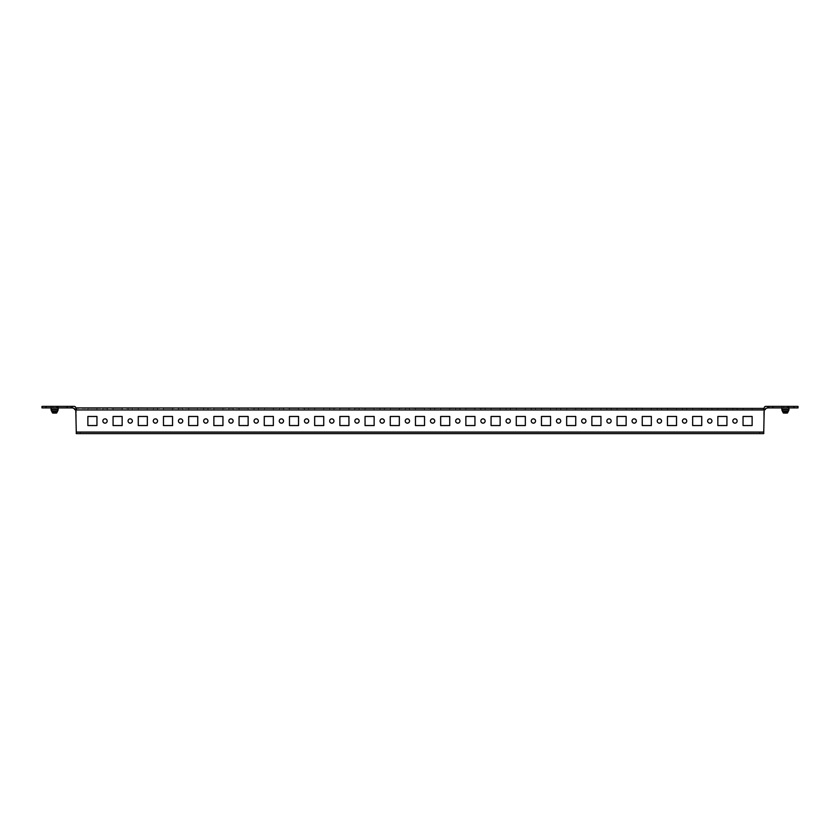 <?xml version="1.0" encoding="UTF-8"?>
<svg xmlns="http://www.w3.org/2000/svg" width="840" height="840" viewBox="0 0 840 840"><rect width="100%" height="100%" fill="white"/><g stroke="black" fill="none" stroke-linecap="round" stroke-linejoin="round"><path stroke-width="0.63" stroke-dasharray="4.2 3.15" d="M734.99 423.15A2.142 2.142 0 0 1 732.848 421.008A2.142 2.142 0 0 1 734.99 418.866A2.142 2.142 0 0 0 732.848 421.008A2.142 2.142 0 0 0 734.99 423.15A2.142 2.142 0 0 1 732.848 421.008A2.142 2.142 0 0 1 734.99 418.866A2.142 2.142 0 0 1 737.131 421.008A2.142 2.142 0 0 1 734.99 423.15A2.142 2.142 0 0 0 737.131 421.008A2.142 2.142 0 0 0 734.99 418.866A2.142 2.142 0 0 1 737.131 421.008A2.142 2.142 0 0 1 734.99 423.15M709.79 423.15A2.142 2.142 0 0 1 707.648 421.008A2.142 2.142 0 0 1 709.79 418.866A2.142 2.142 0 0 0 707.648 421.008A2.142 2.142 0 0 0 709.79 423.15A2.142 2.142 0 0 1 707.648 421.008A2.142 2.142 0 0 1 709.79 418.866A2.142 2.142 0 0 1 711.932 421.008A2.142 2.142 0 0 1 709.79 423.15A2.142 2.142 0 0 0 711.932 421.008A2.142 2.142 0 0 0 709.79 418.866A2.142 2.142 0 0 1 711.932 421.008A2.142 2.142 0 0 1 709.79 423.15M684.59 423.15A2.142 2.142 0 0 1 682.448 421.008A2.142 2.142 0 0 1 684.59 418.866A2.142 2.142 0 0 0 682.448 421.008A2.142 2.142 0 0 0 684.59 423.15A2.142 2.142 0 0 1 682.448 421.008A2.142 2.142 0 0 1 684.59 418.866A2.142 2.142 0 0 1 686.731 421.008A2.142 2.142 0 0 1 684.59 423.15A2.142 2.142 0 0 0 686.731 421.008A2.142 2.142 0 0 0 684.59 418.866A2.142 2.142 0 0 1 686.731 421.008A2.142 2.142 0 0 1 684.59 423.15M659.389 423.15A2.142 2.142 0 0 1 657.248 421.008A2.142 2.142 0 0 1 659.389 418.866A2.142 2.142 0 0 0 657.248 421.008A2.142 2.142 0 0 0 659.389 423.15A2.142 2.142 0 0 1 657.248 421.008A2.142 2.142 0 0 1 659.389 418.866A2.142 2.142 0 0 1 661.532 421.008A2.142 2.142 0 0 1 659.389 423.15A2.142 2.142 0 0 0 661.532 421.008A2.142 2.142 0 0 0 659.389 418.866A2.142 2.142 0 0 1 661.532 421.008A2.142 2.142 0 0 1 659.389 423.15M634.19 423.15A2.142 2.142 0 0 1 632.048 421.008A2.142 2.142 0 0 1 634.19 418.866A2.142 2.142 0 0 0 632.048 421.008A2.142 2.142 0 0 0 634.19 423.15A2.142 2.142 0 0 1 632.048 421.008A2.142 2.142 0 0 1 634.19 418.866A2.142 2.142 0 0 1 636.332 421.008A2.142 2.142 0 0 1 634.19 423.15A2.142 2.142 0 0 0 636.332 421.008A2.142 2.142 0 0 0 634.19 418.866A2.142 2.142 0 0 1 636.332 421.008A2.142 2.142 0 0 1 634.19 423.15M609 423.15A2.142 2.142 0 0 1 606.858 421.008A2.142 2.142 0 0 1 609 418.866A2.142 2.142 0 0 0 606.858 421.008A2.142 2.142 0 0 0 609 423.15A2.142 2.142 0 0 1 606.858 421.008A2.142 2.142 0 0 1 609 418.866A2.142 2.142 0 0 1 611.142 421.008A2.142 2.142 0 0 1 609 423.15A2.142 2.142 0 0 0 611.142 421.008A2.142 2.142 0 0 0 609 418.866A2.142 2.142 0 0 1 611.142 421.008A2.142 2.142 0 0 1 609 423.15M583.8 423.15A2.142 2.142 0 0 1 581.658 421.008A2.142 2.142 0 0 1 583.8 418.866A2.142 2.142 0 0 0 581.658 421.008A2.142 2.142 0 0 0 583.8 423.15A2.142 2.142 0 0 1 581.658 421.008A2.142 2.142 0 0 1 583.8 418.866A2.142 2.142 0 0 1 585.942 421.008A2.142 2.142 0 0 1 583.8 423.15A2.142 2.142 0 0 0 585.942 421.008A2.142 2.142 0 0 0 583.8 418.866A2.142 2.142 0 0 1 585.942 421.008A2.142 2.142 0 0 1 583.8 423.15M558.6 423.15A2.142 2.142 0 0 1 556.458 421.008A2.142 2.142 0 0 1 558.6 418.866A2.142 2.142 0 0 0 556.458 421.008A2.142 2.142 0 0 0 558.6 423.15A2.142 2.142 0 0 1 556.458 421.008A2.142 2.142 0 0 1 558.6 418.866A2.142 2.142 0 0 1 560.742 421.008A2.142 2.142 0 0 1 558.6 423.15A2.142 2.142 0 0 0 560.742 421.008A2.142 2.142 0 0 0 558.6 418.866A2.142 2.142 0 0 1 560.742 421.008A2.142 2.142 0 0 1 558.6 423.15M533.4 423.15A2.142 2.142 0 0 1 531.258 421.008A2.142 2.142 0 0 1 533.4 418.866A2.142 2.142 0 0 0 531.258 421.008A2.142 2.142 0 0 0 533.4 423.15A2.142 2.142 0 0 1 531.258 421.008A2.142 2.142 0 0 1 533.4 418.866A2.142 2.142 0 0 1 535.542 421.008A2.142 2.142 0 0 1 533.4 423.15A2.142 2.142 0 0 0 535.542 421.008A2.142 2.142 0 0 0 533.4 418.866A2.142 2.142 0 0 1 535.542 421.008A2.142 2.142 0 0 1 533.4 423.15M508.2 423.15A2.142 2.142 0 0 1 506.058 421.008A2.142 2.142 0 0 1 508.2 418.866A2.142 2.142 0 0 0 506.058 421.008A2.142 2.142 0 0 0 508.2 423.15A2.142 2.142 0 0 1 506.058 421.008A2.142 2.142 0 0 1 508.2 418.866A2.142 2.142 0 0 1 510.342 421.008A2.142 2.142 0 0 1 508.2 423.15A2.142 2.142 0 0 0 510.342 421.008A2.142 2.142 0 0 0 508.2 418.866A2.142 2.142 0 0 1 510.342 421.008A2.142 2.142 0 0 1 508.2 423.15M483 423.15A2.142 2.142 0 0 1 480.858 421.008A2.142 2.142 0 0 1 483 418.866A2.142 2.142 0 0 0 480.858 421.008A2.142 2.142 0 0 0 483 423.15A2.142 2.142 0 0 1 480.858 421.008A2.142 2.142 0 0 1 483 418.866A2.142 2.142 0 0 1 485.142 421.008A2.142 2.142 0 0 1 483 423.15A2.142 2.142 0 0 0 485.142 421.008A2.142 2.142 0 0 0 483 418.866A2.142 2.142 0 0 1 485.142 421.008A2.142 2.142 0 0 1 483 423.15M457.8 423.15A2.142 2.142 0 0 1 455.658 421.008A2.142 2.142 0 0 1 457.8 418.866A2.142 2.142 0 0 0 455.658 421.008A2.142 2.142 0 0 0 457.8 423.15A2.142 2.142 0 0 1 455.658 421.008A2.142 2.142 0 0 1 457.8 418.866A2.142 2.142 0 0 1 459.942 421.008A2.142 2.142 0 0 1 457.8 423.15A2.142 2.142 0 0 0 459.942 421.008A2.142 2.142 0 0 0 457.8 418.866A2.142 2.142 0 0 1 459.942 421.008A2.142 2.142 0 0 1 457.8 423.15M432.6 423.15A2.142 2.142 0 0 1 430.458 421.008A2.142 2.142 0 0 1 432.6 418.866A2.142 2.142 0 0 0 430.458 421.008A2.142 2.142 0 0 0 432.6 423.15A2.142 2.142 0 0 1 430.458 421.008A2.142 2.142 0 0 1 432.6 418.866A2.142 2.142 0 0 1 434.742 421.008A2.142 2.142 0 0 1 432.6 423.15A2.142 2.142 0 0 0 434.742 421.008A2.142 2.142 0 0 0 432.6 418.866A2.142 2.142 0 0 1 434.742 421.008A2.142 2.142 0 0 1 432.6 423.15M407.4 423.15A2.142 2.142 0 0 1 405.258 421.008A2.142 2.142 0 0 1 407.4 418.866A2.142 2.142 0 0 0 405.258 421.008A2.142 2.142 0 0 0 407.4 423.15A2.142 2.142 0 0 1 405.258 421.008A2.142 2.142 0 0 1 407.4 418.866A2.142 2.142 0 0 1 409.542 421.008A2.142 2.142 0 0 1 407.4 423.15A2.142 2.142 0 0 0 409.542 421.008A2.142 2.142 0 0 0 407.4 418.866A2.142 2.142 0 0 1 409.542 421.008A2.142 2.142 0 0 1 407.4 423.15M382.2 423.15A2.142 2.142 0 0 1 380.058 421.008A2.142 2.142 0 0 1 382.2 418.866A2.142 2.142 0 0 0 380.058 421.008A2.142 2.142 0 0 0 382.2 423.15A2.142 2.142 0 0 1 380.058 421.008A2.142 2.142 0 0 1 382.2 418.866A2.142 2.142 0 0 1 384.342 421.008A2.142 2.142 0 0 1 382.2 423.15A2.142 2.142 0 0 0 384.342 421.008A2.142 2.142 0 0 0 382.2 418.866A2.142 2.142 0 0 1 384.342 421.008A2.142 2.142 0 0 1 382.2 423.15M357 423.15A2.142 2.142 0 0 1 354.858 421.008A2.142 2.142 0 0 1 357 418.866A2.142 2.142 0 0 0 354.858 421.008A2.142 2.142 0 0 0 357 423.15A2.142 2.142 0 0 1 354.858 421.008A2.142 2.142 0 0 1 357 418.866A2.142 2.142 0 0 1 359.142 421.008A2.142 2.142 0 0 1 357 423.15A2.142 2.142 0 0 0 359.142 421.008A2.142 2.142 0 0 0 357 418.866A2.142 2.142 0 0 1 359.142 421.008A2.142 2.142 0 0 1 357 423.15M331.8 423.15A2.142 2.142 0 0 1 329.658 421.008A2.142 2.142 0 0 1 331.8 418.866A2.142 2.142 0 0 0 329.658 421.008A2.142 2.142 0 0 0 331.8 423.15A2.142 2.142 0 0 1 329.658 421.008A2.142 2.142 0 0 1 331.8 418.866A2.142 2.142 0 0 1 333.942 421.008A2.142 2.142 0 0 1 331.8 423.15A2.142 2.142 0 0 0 333.942 421.008A2.142 2.142 0 0 0 331.8 418.866A2.142 2.142 0 0 1 333.942 421.008A2.142 2.142 0 0 1 331.8 423.15M306.6 423.15A2.142 2.142 0 0 1 304.458 421.008A2.142 2.142 0 0 1 306.6 418.866A2.142 2.142 0 0 0 304.458 421.008A2.142 2.142 0 0 0 306.6 423.15A2.142 2.142 0 0 1 304.458 421.008A2.142 2.142 0 0 1 306.6 418.866A2.142 2.142 0 0 1 308.742 421.008A2.142 2.142 0 0 1 306.6 423.15A2.142 2.142 0 0 0 308.742 421.008A2.142 2.142 0 0 0 306.6 418.866A2.142 2.142 0 0 1 308.742 421.008A2.142 2.142 0 0 1 306.6 423.15M281.4 423.15A2.142 2.142 0 0 1 279.258 421.008A2.142 2.142 0 0 1 281.4 418.866A2.142 2.142 0 0 0 279.258 421.008A2.142 2.142 0 0 0 281.4 423.15A2.142 2.142 0 0 1 279.258 421.008A2.142 2.142 0 0 1 281.4 418.866A2.142 2.142 0 0 1 283.542 421.008A2.142 2.142 0 0 1 281.4 423.15A2.142 2.142 0 0 0 283.542 421.008A2.142 2.142 0 0 0 281.4 418.866A2.142 2.142 0 0 1 283.542 421.008A2.142 2.142 0 0 1 281.4 423.15M256.2 423.15A2.142 2.142 0 0 1 254.058 421.008A2.142 2.142 0 0 1 256.2 418.866A2.142 2.142 0 0 0 254.058 421.008A2.142 2.142 0 0 0 256.2 423.15A2.142 2.142 0 0 1 254.058 421.008A2.142 2.142 0 0 1 256.2 418.866A2.142 2.142 0 0 1 258.342 421.008A2.142 2.142 0 0 1 256.2 423.15A2.142 2.142 0 0 0 258.342 421.008A2.142 2.142 0 0 0 256.2 418.866A2.142 2.142 0 0 1 258.342 421.008A2.142 2.142 0 0 1 256.2 423.15M231 423.15A2.142 2.142 0 0 1 228.858 421.008A2.142 2.142 0 0 1 231 418.866A2.142 2.142 0 0 0 228.858 421.008A2.142 2.142 0 0 0 231 423.15A2.142 2.142 0 0 1 228.858 421.008A2.142 2.142 0 0 1 231 418.866A2.142 2.142 0 0 1 233.142 421.008A2.142 2.142 0 0 1 231 423.15A2.142 2.142 0 0 0 233.142 421.008A2.142 2.142 0 0 0 231 418.866A2.142 2.142 0 0 1 233.142 421.008A2.142 2.142 0 0 1 231 423.15M205.81 423.15A2.142 2.142 0 0 1 203.668 421.008A2.142 2.142 0 0 1 205.81 418.866A2.142 2.142 0 0 0 203.668 421.008A2.142 2.142 0 0 0 205.81 423.15A2.142 2.142 0 0 1 203.668 421.008A2.142 2.142 0 0 1 205.81 418.866A2.142 2.142 0 0 1 207.953 421.008A2.142 2.142 0 0 1 205.81 423.15A2.142 2.142 0 0 0 207.953 421.008A2.142 2.142 0 0 0 205.81 418.866A2.142 2.142 0 0 1 207.953 421.008A2.142 2.142 0 0 1 205.81 423.15M180.611 423.15A2.142 2.142 0 0 1 178.469 421.008A2.142 2.142 0 0 1 180.611 418.866A2.142 2.142 0 0 0 178.469 421.008A2.142 2.142 0 0 0 180.611 423.15A2.142 2.142 0 0 1 178.469 421.008A2.142 2.142 0 0 1 180.611 418.866A2.142 2.142 0 0 1 182.753 421.008A2.142 2.142 0 0 1 180.611 423.15A2.142 2.142 0 0 0 182.753 421.008A2.142 2.142 0 0 0 180.611 418.866A2.142 2.142 0 0 1 182.753 421.008A2.142 2.142 0 0 1 180.611 423.15M155.41 423.15A2.142 2.142 0 0 1 153.269 421.008A2.142 2.142 0 0 1 155.41 418.866A2.142 2.142 0 0 0 153.269 421.008A2.142 2.142 0 0 0 155.41 423.15A2.142 2.142 0 0 1 153.269 421.008A2.142 2.142 0 0 1 155.41 418.866A2.142 2.142 0 0 1 157.553 421.008A2.142 2.142 0 0 1 155.41 423.15A2.142 2.142 0 0 0 157.553 421.008A2.142 2.142 0 0 0 155.41 418.866A2.142 2.142 0 0 1 157.553 421.008A2.142 2.142 0 0 1 155.41 423.15M130.211 423.15A2.142 2.142 0 0 1 128.069 421.008A2.142 2.142 0 0 1 130.211 418.866A2.142 2.142 0 0 0 128.069 421.008A2.142 2.142 0 0 0 130.211 423.15A2.142 2.142 0 0 1 128.069 421.008A2.142 2.142 0 0 1 130.211 418.866A2.142 2.142 0 0 1 132.352 421.008A2.142 2.142 0 0 1 130.211 423.15A2.142 2.142 0 0 0 132.352 421.008A2.142 2.142 0 0 0 130.211 418.866A2.142 2.142 0 0 1 132.352 421.008A2.142 2.142 0 0 1 130.211 423.15M105.011 423.15A2.142 2.142 0 0 1 102.868 421.008A2.142 2.142 0 0 1 105.011 418.866A2.142 2.142 0 0 0 102.868 421.008A2.142 2.142 0 0 0 105.011 423.15A2.142 2.142 0 0 1 102.868 421.008A2.142 2.142 0 0 1 105.011 418.866A2.142 2.142 0 0 1 107.153 421.008A2.142 2.142 0 0 1 105.011 423.15A2.142 2.142 0 0 0 107.153 421.008A2.142 2.142 0 0 0 105.011 418.866A2.142 2.142 0 0 1 107.153 421.008A2.142 2.142 0 0 1 105.011 423.15M788.424 406.392L788.424 407.904L782.376 407.904L788.424 407.904L782.376 407.904L788.424 407.904L788.424 406.392L782.376 406.392L782.376 407.904L782.376 406.392L788.424 406.392M57.624 406.392L57.624 407.904L51.576 407.904L57.624 407.904L51.576 407.904L57.624 407.904L57.624 406.392L51.576 406.392L51.576 407.904L51.576 406.392L57.624 406.392M732.848 408.408L737.131 408.408L732.848 408.408L737.131 408.408L732.848 408.408L737.131 408.408L737.131 409.92L732.848 409.92L737.131 409.92L732.848 409.92L737.131 409.92L732.848 409.92L737.131 409.92L737.131 408.408L732.848 408.408L732.848 409.92M707.648 408.408L711.932 408.408L707.648 408.408L711.932 408.408L707.648 408.408L711.932 408.408L711.932 409.92L707.648 409.92L711.932 409.92L707.648 409.92L711.932 409.92L707.648 409.92L711.932 409.92L711.932 408.408L707.648 408.408L707.648 409.92M682.448 408.408L686.731 408.408L682.448 408.408L686.731 408.408L682.448 408.408L686.731 408.408L686.731 409.92L682.448 409.92L686.731 409.92L682.448 409.92L686.731 409.92L682.448 409.92L686.731 409.92L686.731 408.408L682.448 408.408L682.448 409.92M657.248 408.408L661.532 408.408L657.248 408.408L661.532 408.408L657.248 408.408L661.532 408.408L661.532 409.92L657.248 409.92L661.532 409.92L657.248 409.92L661.532 409.92L657.248 409.92L661.532 409.92L661.532 408.408L657.248 408.408L657.248 409.92M632.048 408.408L636.332 408.408L632.048 408.408L636.332 408.408L632.048 408.408L636.332 408.408L636.332 409.92L632.048 409.92L636.332 409.92L632.048 409.92L636.332 409.92L632.048 409.92L636.332 409.92L636.332 408.408L632.048 408.408L632.048 409.92M606.858 408.408L611.142 408.408L606.858 408.408L611.142 408.408L606.858 408.408L611.142 408.408L611.142 409.92L606.858 409.92L611.142 409.92L606.858 409.92L611.142 409.92L606.858 409.92L611.142 409.92L611.142 408.408L606.858 408.408L606.858 409.92M581.658 408.408L585.942 408.408L581.658 408.408L585.942 408.408L581.658 408.408L585.942 408.408L585.942 409.92L581.658 409.92L585.942 409.92L581.658 409.92L585.942 409.92L581.658 409.92L585.942 409.92L585.942 408.408L581.658 408.408L581.658 409.92M556.458 408.408L560.742 408.408L556.458 408.408L560.742 408.408L556.458 408.408L560.742 408.408L560.742 409.92L556.458 409.92L560.742 409.92L556.458 409.92L560.742 409.92L556.458 409.92L560.742 409.92L560.742 408.408L556.458 408.408L556.458 409.92M531.258 408.408L535.542 408.408L531.258 408.408L535.542 408.408L531.258 408.408L535.542 408.408L535.542 409.92L531.258 409.92L535.542 409.92L531.258 409.92L535.542 409.92L531.258 409.92L535.542 409.92L535.542 408.408L531.258 408.408L531.258 409.92M506.058 408.408L510.342 408.408L506.058 408.408L510.342 408.408L506.058 408.408L510.342 408.408L510.342 409.92L506.058 409.92L510.342 409.92L506.058 409.92L510.342 409.92L506.058 409.92L510.342 409.92L510.342 408.408L506.058 408.408L506.058 409.92M480.858 408.408L485.142 408.408L480.858 408.408L485.142 408.408L480.858 408.408L485.142 408.408L485.142 409.92L480.858 409.92L485.142 409.92L480.858 409.92L485.142 409.92L480.858 409.92L485.142 409.92L485.142 408.408L480.858 408.408L480.858 409.92M455.658 408.408L459.942 408.408L455.658 408.408L459.942 408.408L455.658 408.408L459.942 408.408L459.942 409.92L455.658 409.92L459.942 409.92L455.658 409.92L459.942 409.92L455.658 409.92L459.942 409.92L459.942 408.408L455.658 408.408L455.658 409.92M430.458 408.408L434.742 408.408L430.458 408.408L434.742 408.408L430.458 408.408L434.742 408.408L434.742 409.92L430.458 409.92L434.742 409.92L430.458 409.92L434.742 409.92L430.458 409.92L434.742 409.92L434.742 408.408L430.458 408.408L430.458 409.92M405.258 408.408L409.542 408.408L405.258 408.408L409.542 408.408L405.258 408.408L409.542 408.408L409.542 409.92L405.258 409.92L409.542 409.92L405.258 409.92L409.542 409.92L405.258 409.92L409.542 409.92L409.542 408.408L405.258 408.408L405.258 409.92M380.058 408.408L384.342 408.408L380.058 408.408L384.342 408.408L380.058 408.408L384.342 408.408L384.342 409.92L380.058 409.92L384.342 409.92L380.058 409.92L384.342 409.92L380.058 409.92L384.342 409.92L384.342 408.408L380.058 408.408L380.058 409.92M354.858 408.408L359.142 408.408L354.858 408.408L359.142 408.408L354.858 408.408L359.142 408.408L359.142 409.92L354.858 409.92L359.142 409.92L354.858 409.92L359.142 409.92L354.858 409.92L359.142 409.92L359.142 408.408L354.858 408.408L354.858 409.92M329.658 408.408L333.942 408.408L329.658 408.408L333.942 408.408L329.658 408.408L333.942 408.408L333.942 409.92L329.658 409.92L333.942 409.92L329.658 409.92L333.942 409.92L329.658 409.92L333.942 409.92L333.942 408.408L329.658 408.408L329.658 409.92M304.458 408.408L308.742 408.408L304.458 408.408L308.742 408.408L304.458 408.408L308.742 408.408L308.742 409.92L304.458 409.92L308.742 409.92L304.458 409.92L308.742 409.92L304.458 409.92L308.742 409.92L308.742 408.408L304.458 408.408L304.458 409.92M279.258 408.408L283.542 408.408L279.258 408.408L283.542 408.408L279.258 408.408L283.542 408.408L283.542 409.92L279.258 409.92L283.542 409.92L279.258 409.92L283.542 409.92L279.258 409.92L283.542 409.92L283.542 408.408L279.258 408.408L279.258 409.92M254.058 408.408L258.342 408.408L254.058 408.408L258.342 408.408L254.058 408.408L258.342 408.408L258.342 409.92L254.058 409.92L258.342 409.92L254.058 409.92L258.342 409.92L254.058 409.92L258.342 409.92L258.342 408.408L254.058 408.408L254.058 409.92M228.858 408.408L233.142 408.408L228.858 408.408L233.142 408.408L228.858 408.408L233.142 408.408L233.142 409.92L228.858 409.92L233.142 409.92L228.858 409.92L233.142 409.92L228.858 409.92L233.142 409.92L233.142 408.408L228.858 408.408L228.858 409.92M203.668 408.408L207.953 408.408L203.668 408.408L207.953 408.408L203.668 408.408L207.953 408.408L207.953 409.92L203.668 409.92L207.953 409.92L203.668 409.92L207.953 409.92L203.668 409.92L207.953 409.92L207.953 408.408L203.668 408.408L203.668 409.92M178.469 408.408L182.753 408.408L178.469 408.408L182.753 408.408L178.469 408.408L182.753 408.408L182.753 409.92L178.469 409.92L182.753 409.92L178.469 409.92L182.753 409.92L178.469 409.92L182.753 409.92L182.753 408.408L178.469 408.408L178.469 409.92M153.269 408.408L157.553 408.408L153.269 408.408L157.553 408.408L153.269 408.408L157.553 408.408L157.553 409.92L153.269 409.92L157.553 409.92L153.269 409.92L157.553 409.92L153.269 409.92L157.553 409.92L157.553 408.408L153.269 408.408L153.269 409.92M128.069 408.408L132.352 408.408L128.069 408.408L132.352 408.408L128.069 408.408L132.352 408.408L132.352 409.92L128.069 409.92L132.352 409.92L128.069 409.92L132.352 409.92L128.069 409.92L132.352 409.92L132.352 408.408L128.069 408.408L128.069 409.92M737.131 408.408L737.131 409.92M711.932 408.408L711.932 409.92M686.731 408.408L686.731 409.92M661.532 408.408L661.532 409.92M636.332 408.408L636.332 409.92M611.142 408.408L611.142 409.92M585.942 408.408L585.942 409.92M560.742 408.408L560.742 409.92M535.542 408.408L535.542 409.92M510.342 408.408L510.342 409.92M485.142 408.408L485.142 409.92M459.942 408.408L459.942 409.92M434.742 408.408L434.742 409.92M409.542 408.408L409.542 409.92M384.342 408.408L384.342 409.92M359.142 408.408L359.142 409.92M333.942 408.408L333.942 409.92M308.742 408.408L308.742 409.92M283.542 408.408L283.542 409.92M258.342 408.408L258.342 409.92M233.142 408.408L233.142 409.92M207.953 408.408L207.953 409.92M182.753 408.408L182.753 409.92M157.553 408.408L157.553 409.92M132.352 408.408L132.352 409.92M102.868 408.408L107.153 408.408L102.868 408.408L107.153 408.408L102.868 408.408L107.153 408.408L107.153 409.92L102.868 409.92L107.153 409.92L102.868 409.92L107.153 409.92L102.868 409.92L107.153 409.92L107.153 408.408L102.868 408.408L102.868 409.92M107.153 408.408L107.153 409.92M783.699 411.999L783.248 412.87L781.872 409.857L783.248 411.8L787.553 411.8L787.553 412.87L788.928 410.928L788.928 409.416L788.928 410.928L781.872 410.928L781.872 409.416L781.872 410.928L788.928 410.928L788.928 409.416L788.928 410.928L781.872 410.928L781.872 409.416L788.928 409.416L789.033 406.392L788.928 407.904L789.033 406.392L788.97 407.904L787.563 407.904L787.563 406.392L788.97 406.392L788.97 407.904L787.563 407.904L787.563 406.392L787.111 407.904L783.689 407.904L783.689 406.392L787.111 406.392L787.563 407.904L783.689 407.904L783.689 406.392L783.237 407.904L781.83 407.904L781.83 406.392L783.237 406.392L783.689 407.904L781.83 407.904L781.767 406.392L781.872 410.928L788.928 410.928L788.928 407.915L781.872 407.915L781.872 409.406L788.928 409.416L788.928 407.915L781.872 407.915L781.872 409.406L788.928 409.406L787.553 411.8M787.553 412.87L787.101 411.999M783.699 413.07L787.101 413.07M52.899 411.999L52.448 412.87L51.072 409.857L52.448 411.8L56.752 411.8L56.752 412.87L58.128 410.928L58.128 409.416L58.128 410.928L51.072 410.928L51.072 409.416L51.072 410.928L58.128 410.928L58.128 409.416L58.128 410.928L51.072 410.928L51.072 409.416L58.128 409.416L58.233 406.392L58.128 407.915L58.233 406.392L58.17 407.904L56.763 407.904L56.763 406.392L58.17 406.392L58.17 407.904L56.763 407.904L56.763 406.392L56.312 407.904L52.889 407.904L52.889 406.392L56.312 406.392L56.763 407.904L52.889 407.904L52.889 406.392L52.437 407.904L51.03 407.904L51.03 406.392L52.437 406.392L52.889 407.904L51.03 407.904L50.967 406.392L51.072 410.928L58.128 410.928L58.128 406.392L58.128 407.904L58.128 406.392L50.967 406.392L51.072 409.406L58.128 409.416L58.128 407.915L51.072 407.915L51.072 409.406L58.128 409.406L56.752 411.8M52.899 413.07L56.301 413.07L56.301 411.999M781.872 406.392L788.928 406.392L788.928 407.904L781.872 407.904L788.928 407.904L788.928 406.392L788.928 407.904L781.872 407.915L781.872 406.392L781.767 407.904L781.872 406.392L789.033 406.392L781.767 406.392L781.872 407.915L781.872 406.392M798 406.392L767.76 406.392L767.76 407.904L772.8 407.904L772.8 406.392M767.76 407.904L765.744 408.397A1.522 1.522 0 0 1 764.222 409.92L763.718 408.408L75.779 408.408L75.779 409.92L763.718 409.931L763.718 408.408L763.718 432.086L76.283 432.096L76.283 409.931L76.283 432.086L76.283 409.931L763.718 409.92L763.718 432.086L764.232 407.915A1.522 1.522 0 0 1 765.755 406.392L767.76 406.392M793.968 406.392L793.968 407.904L772.8 407.904M793.968 407.904L798 407.904M75.779 408.408L75.768 407.915A1.522 1.522 0 0 0 74.245 406.392L67.2 406.392L67.2 407.904L72.24 407.904L72.24 406.392M42 407.904L46.032 407.904L46.032 406.392L67.2 406.392M46.032 406.392L42 406.392M51.072 406.392L58.233 406.392L50.967 406.392L50.967 407.904L50.967 406.392L51.072 407.904L58.128 407.904L51.072 407.915L58.128 407.904L51.072 407.915L51.072 406.392M46.032 407.904L67.2 407.904M75.779 409.92A1.522 1.522 0 0 1 74.256 408.397L72.24 407.904M789.033 406.392L789.033 407.904L789.033 406.392M752.125 416.472L743.053 416.472L743.053 425.544L752.125 425.544L752.125 416.472L752.125 425.544L743.053 425.544L743.053 416.472L752.125 416.472M726.925 416.472L717.853 416.472L717.853 425.544L726.925 425.544L726.925 416.472L726.925 425.544L717.853 425.544L717.853 416.472L726.925 416.472M701.726 416.472L692.654 416.472L692.654 425.544L701.726 425.544L701.726 416.472L701.726 425.544L692.654 425.544L692.654 416.472L701.726 416.472M676.525 416.472L667.453 416.472L667.453 425.544L676.525 425.544L676.525 416.472L676.525 425.544L667.453 425.544L667.453 416.472L676.525 416.472M651.325 416.472L642.254 416.472L642.254 425.544L651.325 425.544L651.325 416.472L651.325 425.544L642.254 425.544L642.254 416.472L651.325 416.472M626.125 416.472L617.053 416.472L617.053 425.544L626.125 425.544L626.125 416.472L626.125 425.544L617.053 425.544L617.053 416.472L626.125 416.472M600.936 416.472L591.864 416.472L591.864 425.544L600.936 425.544L600.936 416.472L600.936 425.544L591.864 425.544L591.864 416.472L600.936 416.472M575.736 416.472L566.664 416.472L566.664 425.544L575.736 425.544L575.736 416.472L575.736 425.544L566.664 425.544L566.664 416.472L575.736 416.472M550.536 416.472L541.464 416.472L541.464 425.544L550.536 425.544L550.536 416.472L550.536 425.544L541.464 425.544L541.464 416.472L550.536 416.472M525.336 416.472L516.264 416.472L516.264 425.544L525.336 425.544L525.336 416.472L525.336 425.544L516.264 425.544L516.264 416.472L525.336 416.472M500.136 416.472L491.064 416.472L491.064 425.544L500.136 425.544L500.136 416.472L500.136 425.544L491.064 425.544L491.064 416.472L500.136 416.472M474.936 416.472L465.864 416.472L465.864 425.544L474.936 425.544L474.936 416.472L474.936 425.544L465.864 425.544L465.864 416.472L474.936 416.472M449.736 416.472L440.664 416.472L440.664 425.544L449.736 425.544L449.736 416.472L449.736 425.544L440.664 425.544L440.664 416.472L449.736 416.472M424.536 416.472L415.464 416.472L415.464 425.544L424.536 425.544L424.536 416.472L424.536 425.544L415.464 425.544L415.464 416.472L424.536 416.472M399.336 416.472L390.264 416.472L390.264 425.544L399.336 425.544L399.336 416.472L399.336 425.544L390.264 425.544L390.264 416.472L399.336 416.472M374.136 416.472L365.064 416.472L365.064 425.544L374.136 425.544L374.136 416.472L374.136 425.544L365.064 425.544L365.064 416.472L374.136 416.472M348.936 416.472L339.864 416.472L339.864 425.544L348.936 425.544L348.936 416.472L348.936 425.544L339.864 425.544L339.864 416.472L348.936 416.472M323.736 416.472L314.664 416.472L314.664 425.544L323.736 425.544L323.736 416.472L323.736 425.544L314.664 425.544L314.664 416.472L323.736 416.472M298.536 416.472L289.464 416.472L289.464 425.544L298.536 425.544L298.536 416.472L298.536 425.544L289.464 425.544L289.464 416.472L298.536 416.472M273.336 416.472L264.264 416.472L264.264 425.544L273.336 425.544L273.336 416.472L273.336 425.544L264.264 425.544L264.264 416.472L273.336 416.472M248.136 416.472L239.064 416.472L239.064 425.544L248.136 425.544L248.136 416.472L248.136 425.544L239.064 425.544L239.064 416.472L248.136 416.472M222.947 416.472L213.875 416.472L213.875 425.544L222.947 425.544L222.947 416.472L222.947 425.544L213.875 425.544L213.875 416.472L222.947 416.472M197.747 416.472L188.674 416.472L188.674 425.544L197.747 425.544L197.747 416.472L197.747 425.544L188.674 425.544L188.674 416.472L197.747 416.472M172.547 416.472L163.475 416.472L163.475 425.544L172.547 425.544L172.547 416.472L172.547 425.544L163.475 425.544L163.475 416.472L172.547 416.472M147.347 416.472L138.275 416.472L138.275 425.544L147.347 425.544L147.347 416.472L147.347 425.544L138.275 425.544L138.275 416.472L147.347 416.472M122.147 416.472L113.075 416.472L113.075 425.544L122.147 425.544L122.147 416.472L122.147 425.544L113.075 425.544L113.075 416.472L122.147 416.472M96.947 416.472L87.874 416.472L87.874 425.544L96.947 425.544L96.947 416.472L96.947 425.544L87.874 425.544L87.874 416.472L96.947 416.472M752.125 409.92L743.053 409.92L752.125 409.92L743.053 409.92L752.125 409.92L743.053 409.92L752.125 409.92L752.125 408.408L743.053 408.408L752.125 408.408L743.053 408.408L752.125 408.408L743.053 408.408L752.125 408.408L752.125 409.92M726.925 409.92L717.853 409.92L726.925 409.92L717.853 409.92L726.925 409.92L717.853 409.92L726.925 409.92L726.925 408.408L717.853 408.408L726.925 408.408L717.853 408.408L726.925 408.408L717.853 408.408L726.925 408.408L726.925 409.92M701.726 409.92L692.654 409.92L701.726 409.92L692.654 409.92L701.726 409.92L692.654 409.92L701.726 409.92L701.726 408.408L692.654 408.408L701.726 408.408L692.654 408.408L701.726 408.408L692.654 408.408L701.726 408.408L701.726 409.92M676.525 409.92L667.453 409.92L676.525 409.92L667.453 409.92L676.525 409.92L667.453 409.92L676.525 409.92L676.525 408.408L667.453 408.408L676.525 408.408L667.453 408.408L676.525 408.408L667.453 408.408L676.525 408.408L676.525 409.92M651.325 409.92L642.254 409.92L651.325 409.92L642.254 409.92L651.325 409.92L642.254 409.92L651.325 409.92L651.325 408.408L642.254 408.408L651.325 408.408L642.254 408.408L651.325 408.408L642.254 408.408L651.325 408.408L651.325 409.92M626.125 409.92L617.053 409.92L626.125 409.92L617.053 409.92L626.125 409.92L617.053 409.92L626.125 409.92L626.125 408.408L617.053 408.408L626.125 408.408L617.053 408.408L626.125 408.408L617.053 408.408L626.125 408.408L626.125 409.92M600.936 409.92L591.864 409.92L600.936 409.92L591.864 409.92L600.936 409.92L591.864 409.92L600.936 409.92L600.936 408.408L591.864 408.408L600.936 408.408L591.864 408.408L600.936 408.408L591.864 408.408L600.936 408.408L600.936 409.92M575.736 409.92L566.664 409.92L575.736 409.92L566.664 409.92L575.736 409.92L566.664 409.92L575.736 409.92L575.736 408.408L566.664 408.408L575.736 408.408L566.664 408.408L575.736 408.408L566.664 408.408L575.736 408.408L575.736 409.92M550.536 409.92L541.464 409.92L550.536 409.92L541.464 409.92L550.536 409.92L541.464 409.92L550.536 409.92L550.536 408.408L541.464 408.408L550.536 408.408L541.464 408.408L550.536 408.408L541.464 408.408L550.536 408.408L550.536 409.92M525.336 409.92L516.264 409.92L525.336 409.92L516.264 409.92L525.336 409.92L516.264 409.92L525.336 409.92L525.336 408.408L516.264 408.408L525.336 408.408L516.264 408.408L525.336 408.408L516.264 408.408L525.336 408.408L525.336 409.92M500.136 409.92L491.064 409.92L500.136 409.92L491.064 409.92L500.136 409.92L491.064 409.92L500.136 409.92L500.136 408.408L491.064 408.408L500.136 408.408L491.064 408.408L500.136 408.408L491.064 408.408L500.136 408.408L500.136 409.92M474.936 409.92L465.864 409.92L474.936 409.92L465.864 409.92L474.936 409.92L465.864 409.92L474.936 409.92L474.936 408.408L465.864 408.408L474.936 408.408L465.864 408.408L474.936 408.408L465.864 408.408L474.936 408.408L474.936 409.92M449.736 409.92L440.664 409.92L449.736 409.92L440.664 409.92L449.736 409.92L440.664 409.92L449.736 409.92L449.736 408.408L440.664 408.408L449.736 408.408L440.664 408.408L449.736 408.408L440.664 408.408L449.736 408.408L449.736 409.92M424.536 409.92L415.464 409.92L424.536 409.92L415.464 409.92L424.536 409.92L415.464 409.92L424.536 409.92L424.536 408.408L415.464 408.408L424.536 408.408L415.464 408.408L424.536 408.408L415.464 408.408L424.536 408.408L424.536 409.92M399.336 409.92L390.264 409.92L399.336 409.92L390.264 409.92L399.336 409.92L390.264 409.92L399.336 409.92L399.336 408.408L390.264 408.408L399.336 408.408L390.264 408.408L399.336 408.408L390.264 408.408L399.336 408.408L399.336 409.92M374.136 409.92L365.064 409.92L374.136 409.92L365.064 409.92L374.136 409.92L365.064 409.92L374.136 409.92L374.136 408.408L365.064 408.408L374.136 408.408L365.064 408.408L374.136 408.408L365.064 408.408L374.136 408.408L374.136 409.92M348.936 409.92L339.864 409.92L348.936 409.92L339.864 409.92L348.936 409.92L339.864 409.92L348.936 409.92L348.936 408.408L339.864 408.408L348.936 408.408L339.864 408.408L348.936 408.408L339.864 408.408L348.936 408.408L348.936 409.92M323.736 409.92L314.664 409.92L323.736 409.92L314.664 409.92L323.736 409.92L314.664 409.92L323.736 409.92L323.736 408.408L314.664 408.408L323.736 408.408L314.664 408.408L323.736 408.408L314.664 408.408L323.736 408.408L323.736 409.92M298.536 409.92L289.464 409.92L298.536 409.92L289.464 409.92L298.536 409.92L289.464 409.92L298.536 409.92L298.536 408.408L289.464 408.408L298.536 408.408L289.464 408.408L298.536 408.408L289.464 408.408L298.536 408.408L298.536 409.92M273.336 409.92L264.264 409.92L273.336 409.92L264.264 409.92L273.336 409.92L264.264 409.92L273.336 409.92L273.336 408.408L264.264 408.408L273.336 408.408L264.264 408.408L273.336 408.408L264.264 408.408L273.336 408.408L273.336 409.92M248.136 409.92L239.064 409.92L248.136 409.92L239.064 409.92L248.136 409.92L239.064 409.92L248.136 409.92L248.136 408.408L239.064 408.408L248.136 408.408L239.064 408.408L248.136 408.408L239.064 408.408L248.136 408.408L248.136 409.92M222.947 409.92L213.875 409.92L222.947 409.92L213.875 409.92L222.947 409.92L213.875 409.92L222.947 409.92L222.947 408.408L213.875 408.408L222.947 408.408L213.875 408.408L222.947 408.408L213.875 408.408L222.947 408.408L222.947 409.92M197.747 409.92L188.674 409.92L197.747 409.92L188.674 409.92L197.747 409.92L188.674 409.92L197.747 409.92L197.747 408.408L188.674 408.408L197.747 408.408L188.674 408.408L197.747 408.408L188.674 408.408L197.747 408.408L197.747 409.92M172.547 409.92L163.475 409.92L172.547 409.92L163.475 409.92L172.547 409.92L163.475 409.92L172.547 409.92L172.547 408.408L163.475 408.408L172.547 408.408L163.475 408.408L172.547 408.408L163.475 408.408L172.547 408.408L172.547 409.92M147.347 409.92L138.275 409.92L147.347 409.92L138.275 409.92L147.347 409.92L138.275 409.92L147.347 409.92L147.347 408.408L138.275 408.408L147.347 408.408L138.275 408.408L147.347 408.408L138.275 408.408L147.347 408.408L147.347 409.92M122.147 409.92L113.075 409.92L122.147 409.92L113.075 409.92L122.147 409.92L113.075 409.92L122.147 409.92L122.147 408.408L113.075 408.408L122.147 408.408L113.075 408.408L122.147 408.408L113.075 408.408L122.147 408.408L122.147 409.92M87.874 409.92L96.947 409.92L87.874 409.92L96.947 409.92L87.874 409.92L96.947 409.92L87.874 409.92L87.874 408.408L96.947 408.408L87.874 408.408L96.947 408.408L87.874 408.408L96.947 408.408L87.874 408.408L87.874 409.92M763.718 408.408L763.718 409.931L76.283 409.92L76.283 408.408L76.283 409.931L76.283 408.408M76.283 409.92L763.718 409.931L76.283 409.931M71.232 407.904L71.232 406.392M768.768 406.392L768.768 407.904M96.947 408.408L96.947 409.92L96.947 408.408M113.075 408.408L113.075 409.92L113.075 408.408M138.275 408.408L138.275 409.92L138.275 408.408M163.475 408.408L163.475 409.92L163.475 408.408M188.674 408.408L188.674 409.92L188.674 408.408M213.875 408.408L213.875 409.92L213.875 408.408M239.064 408.408L239.064 409.92L239.064 408.408M264.264 408.408L264.264 409.92L264.264 408.408M289.464 408.408L289.464 409.92L289.464 408.408M314.664 408.408L314.664 409.92L314.664 408.408M339.864 408.408L339.864 409.92L339.864 408.408M365.064 408.408L365.064 409.92L365.064 408.408M390.264 408.408L390.264 409.92L390.264 408.408M415.464 408.408L415.464 409.92L415.464 408.408M440.664 408.408L440.664 409.92L440.664 408.408M465.864 408.408L465.864 409.92L465.864 408.408M491.064 408.408L491.064 409.92L491.064 408.408M516.264 408.408L516.264 409.92L516.264 408.408M541.464 408.408L541.464 409.92L541.464 408.408M566.664 408.408L566.664 409.92L566.664 408.408M591.864 408.408L591.864 409.92L591.864 408.408M617.053 408.408L617.053 409.92L617.053 408.408M642.254 408.408L642.254 409.92L642.254 408.408M667.453 408.408L667.453 409.92L667.453 408.408M692.654 408.408L692.654 409.92L692.654 408.408M717.853 408.408L717.853 409.92L717.853 408.408M743.053 408.408L743.053 409.92L743.053 408.408M58.233 406.392L58.233 407.904L58.233 406.392M763.718 432.096L763.718 433.608L76.283 433.608L76.283 432.086L763.718 432.096L759.686 432.096L759.686 433.608L759.686 432.096L763.718 432.086L763.718 433.608L763.718 432.086L76.283 432.086M80.314 432.096L759.686 432.096L80.314 432.096L80.314 433.608L80.314 432.096M763.718 433.608L76.283 433.608M51.072 409.406L51.072 410.928L51.072 409.406L58.128 409.857L58.128 410.928L58.128 409.406L51.072 409.406M781.872 409.406L781.872 410.928L781.872 409.406L788.928 409.857L788.928 410.928L788.928 409.406L781.872 409.406M58.128 410.928L51.072 410.928L58.128 410.928M788.928 410.928L781.872 410.928L788.928 410.928M764.222 408.408L764.222 409.92M52.448 412.87L52.448 411.8M783.248 412.87L783.248 411.8"/><path stroke-width="1.26" d="M734.99 423.15A2.142 2.142 0 0 1 732.848 421.008A2.142 2.142 0 0 1 734.99 418.866A2.142 2.142 0 0 1 737.131 421.008A2.142 2.142 0 0 1 734.99 423.15M709.79 423.15A2.142 2.142 0 0 1 707.648 421.008A2.142 2.142 0 0 1 709.79 418.866A2.142 2.142 0 0 1 711.932 421.008A2.142 2.142 0 0 1 709.79 423.15M684.59 423.15A2.142 2.142 0 0 1 682.448 421.008A2.142 2.142 0 0 1 684.59 418.866A2.142 2.142 0 0 1 686.731 421.008A2.142 2.142 0 0 1 684.59 423.15M659.389 423.15A2.142 2.142 0 0 1 657.248 421.008A2.142 2.142 0 0 1 659.389 418.866A2.142 2.142 0 0 1 661.532 421.008A2.142 2.142 0 0 1 659.389 423.15M634.19 423.15A2.142 2.142 0 0 1 632.048 421.008A2.142 2.142 0 0 1 634.19 418.866A2.142 2.142 0 0 1 636.332 421.008A2.142 2.142 0 0 1 634.19 423.15M609 423.15A2.142 2.142 0 0 1 606.858 421.008A2.142 2.142 0 0 1 609 418.866A2.142 2.142 0 0 1 611.142 421.008A2.142 2.142 0 0 1 609 423.15M583.8 423.15A2.142 2.142 0 0 1 581.658 421.008A2.142 2.142 0 0 1 583.8 418.866A2.142 2.142 0 0 1 585.942 421.008A2.142 2.142 0 0 1 583.8 423.15M558.6 423.15A2.142 2.142 0 0 1 556.458 421.008A2.142 2.142 0 0 1 558.6 418.866A2.142 2.142 0 0 1 560.742 421.008A2.142 2.142 0 0 1 558.6 423.15M533.4 423.15A2.142 2.142 0 0 1 531.258 421.008A2.142 2.142 0 0 1 533.4 418.866A2.142 2.142 0 0 1 535.542 421.008A2.142 2.142 0 0 1 533.4 423.15M508.2 423.15A2.142 2.142 0 0 1 506.058 421.008A2.142 2.142 0 0 1 508.2 418.866A2.142 2.142 0 0 1 510.342 421.008A2.142 2.142 0 0 1 508.2 423.15M483 423.15A2.142 2.142 0 0 1 480.858 421.008A2.142 2.142 0 0 1 483 418.866A2.142 2.142 0 0 1 485.142 421.008A2.142 2.142 0 0 1 483 423.15M457.8 423.15A2.142 2.142 0 0 1 455.658 421.008A2.142 2.142 0 0 1 457.8 418.866A2.142 2.142 0 0 1 459.942 421.008A2.142 2.142 0 0 1 457.8 423.15M432.6 423.15A2.142 2.142 0 0 1 430.458 421.008A2.142 2.142 0 0 1 432.6 418.866A2.142 2.142 0 0 1 434.742 421.008A2.142 2.142 0 0 1 432.6 423.15M407.4 423.15A2.142 2.142 0 0 1 405.258 421.008A2.142 2.142 0 0 1 407.4 418.866A2.142 2.142 0 0 1 409.542 421.008A2.142 2.142 0 0 1 407.4 423.15M382.2 423.15A2.142 2.142 0 0 1 380.058 421.008A2.142 2.142 0 0 1 382.2 418.866A2.142 2.142 0 0 1 384.342 421.008A2.142 2.142 0 0 1 382.2 423.15M357 423.15A2.142 2.142 0 0 1 354.858 421.008A2.142 2.142 0 0 1 357 418.866A2.142 2.142 0 0 1 359.142 421.008A2.142 2.142 0 0 1 357 423.15M331.8 423.15A2.142 2.142 0 0 1 329.658 421.008A2.142 2.142 0 0 1 331.8 418.866A2.142 2.142 0 0 1 333.942 421.008A2.142 2.142 0 0 1 331.8 423.15M306.6 423.15A2.142 2.142 0 0 1 304.458 421.008A2.142 2.142 0 0 1 306.6 418.866A2.142 2.142 0 0 1 308.742 421.008A2.142 2.142 0 0 1 306.6 423.15M281.4 423.15A2.142 2.142 0 0 1 279.258 421.008A2.142 2.142 0 0 1 281.4 418.866A2.142 2.142 0 0 1 283.542 421.008A2.142 2.142 0 0 1 281.4 423.15M256.2 423.15A2.142 2.142 0 0 1 254.058 421.008A2.142 2.142 0 0 1 256.2 418.866A2.142 2.142 0 0 1 258.342 421.008A2.142 2.142 0 0 1 256.2 423.15M231 423.15A2.142 2.142 0 0 1 228.858 421.008A2.142 2.142 0 0 1 231 418.866A2.142 2.142 0 0 1 233.142 421.008A2.142 2.142 0 0 1 231 423.15M205.81 423.15A2.142 2.142 0 0 1 203.668 421.008A2.142 2.142 0 0 1 205.81 418.866A2.142 2.142 0 0 1 207.953 421.008A2.142 2.142 0 0 1 205.81 423.15M180.611 423.15A2.142 2.142 0 0 1 178.469 421.008A2.142 2.142 0 0 1 180.611 418.866A2.142 2.142 0 0 1 182.753 421.008A2.142 2.142 0 0 1 180.611 423.15M155.41 423.15A2.142 2.142 0 0 1 153.269 421.008A2.142 2.142 0 0 1 155.41 418.866A2.142 2.142 0 0 1 157.553 421.008A2.142 2.142 0 0 1 155.41 423.15M130.211 423.15A2.142 2.142 0 0 1 128.069 421.008A2.142 2.142 0 0 1 130.211 418.866A2.142 2.142 0 0 1 132.352 421.008A2.142 2.142 0 0 1 130.211 423.15M105.011 423.15A2.142 2.142 0 0 1 102.868 421.008A2.142 2.142 0 0 1 105.011 418.866A2.142 2.142 0 0 1 107.153 421.008A2.142 2.142 0 0 1 105.011 423.15M52.899 411.999L52.448 412.87L51.072 409.857L52.448 411.8L56.752 411.8L56.752 412.87L58.128 409.857L56.752 411.8M56.752 412.87L56.301 411.999M52.899 413.07L56.301 413.07M783.699 411.999L783.248 412.87L781.872 409.857L783.248 411.8L787.553 411.8L787.553 412.87L788.928 409.857L787.553 411.8M783.699 413.07L787.101 413.07L787.101 411.999M781.872 409.416L788.928 409.416L788.928 407.915L781.872 407.915L781.872 409.857L788.928 409.857L781.872 409.406M51.072 409.416L58.128 409.416L58.128 407.915L51.072 407.915L51.072 409.857L58.128 409.857L51.072 409.406M793.968 407.904L793.968 406.392L798 406.392L798 407.904L767.76 407.904L767.76 406.392L765.755 406.392A1.522 1.522 0 0 0 764.232 407.915L763.718 433.608L76.283 433.608L76.283 432.086L763.718 432.086M767.76 406.392L772.8 406.392L772.8 407.904M793.968 406.392L772.8 406.392M767.76 407.904L765.744 408.397A1.522 1.522 0 0 1 764.222 409.92M46.032 406.392L46.032 407.904L42 407.904L42 406.392L74.245 406.392A1.522 1.522 0 0 1 75.768 407.915L764.222 408.408M72.24 406.392L72.24 407.904L67.2 407.904L67.2 406.392M46.032 407.904L67.2 407.904M72.24 407.904L74.256 408.397A1.522 1.522 0 0 0 75.779 409.92L76.283 432.086M743.053 416.472L743.053 425.544L752.125 425.544L752.125 416.472L743.053 416.472L743.053 425.544L752.125 425.544L752.125 416.472L743.053 416.472M717.853 416.472L717.853 425.544L726.925 425.544L726.925 416.472L717.853 416.472L717.853 425.544L726.925 425.544L726.925 416.472L717.853 416.472M692.654 416.472L692.654 425.544L701.726 425.544L701.726 416.472L692.654 416.472L692.654 425.544L701.726 425.544L701.726 416.472L692.654 416.472M667.453 416.472L667.453 425.544L676.525 425.544L676.525 416.472L667.453 416.472L667.453 425.544L676.525 425.544L676.525 416.472L667.453 416.472M642.254 416.472L642.254 425.544L651.325 425.544L651.325 416.472L642.254 416.472L642.254 425.544L651.325 425.544L651.325 416.472L642.254 416.472M617.053 416.472L617.053 425.544L626.125 425.544L626.125 416.472L617.053 416.472L617.053 425.544L626.125 425.544L626.125 416.472L617.053 416.472M591.864 416.472L591.864 425.544L600.936 425.544L600.936 416.472L591.864 416.472L591.864 425.544L600.936 425.544L600.936 416.472L591.864 416.472M566.664 416.472L566.664 425.544L575.736 425.544L575.736 416.472L566.664 416.472L566.664 425.544L575.736 425.544L575.736 416.472L566.664 416.472M541.464 416.472L541.464 425.544L550.536 425.544L550.536 416.472L541.464 416.472L541.464 425.544L550.536 425.544L550.536 416.472L541.464 416.472M516.264 416.472L516.264 425.544L525.336 425.544L525.336 416.472L516.264 416.472L516.264 425.544L525.336 425.544L525.336 416.472L516.264 416.472M491.064 416.472L491.064 425.544L500.136 425.544L500.136 416.472L491.064 416.472L491.064 425.544L500.136 425.544L500.136 416.472L491.064 416.472M465.864 416.472L465.864 425.544L474.936 425.544L474.936 416.472L465.864 416.472L465.864 425.544L474.936 425.544L474.936 416.472L465.864 416.472M440.664 416.472L440.664 425.544L449.736 425.544L449.736 416.472L440.664 416.472L440.664 425.544L449.736 425.544L449.736 416.472L440.664 416.472M415.464 416.472L415.464 425.544L424.536 425.544L424.536 416.472L415.464 416.472L415.464 425.544L424.536 425.544L424.536 416.472L415.464 416.472M390.264 416.472L390.264 425.544L399.336 425.544L399.336 416.472L390.264 416.472L390.264 425.544L399.336 425.544L399.336 416.472L390.264 416.472M365.064 416.472L365.064 425.544L374.136 425.544L374.136 416.472L365.064 416.472L365.064 425.544L374.136 425.544L374.136 416.472L365.064 416.472M339.864 416.472L339.864 425.544L348.936 425.544L348.936 416.472L339.864 416.472L339.864 425.544L348.936 425.544L348.936 416.472L339.864 416.472M314.664 416.472L314.664 425.544L323.736 425.544L323.736 416.472L314.664 416.472L314.664 425.544L323.736 425.544L323.736 416.472L314.664 416.472M289.464 416.472L289.464 425.544L298.536 425.544L298.536 416.472L289.464 416.472L289.464 425.544L298.536 425.544L298.536 416.472L289.464 416.472M264.264 416.472L264.264 425.544L273.336 425.544L273.336 416.472L264.264 416.472L264.264 425.544L273.336 425.544L273.336 416.472L264.264 416.472M239.064 416.472L239.064 425.544L248.136 425.544L248.136 416.472L239.064 416.472L239.064 425.544L248.136 425.544L248.136 416.472L239.064 416.472M213.875 416.472L213.875 425.544L222.947 425.544L222.947 416.472L213.875 416.472L213.875 425.544L222.947 425.544L222.947 416.472L213.875 416.472M188.674 416.472L188.674 425.544L197.747 425.544L197.747 416.472L188.674 416.472L188.674 425.544L197.747 425.544L197.747 416.472L188.674 416.472M163.475 416.472L163.475 425.544L172.547 425.544L172.547 416.472L163.475 416.472L163.475 425.544L172.547 425.544L172.547 416.472L163.475 416.472M138.275 416.472L138.275 425.544L147.347 425.544L147.347 416.472L138.275 416.472L138.275 425.544L147.347 425.544L147.347 416.472L138.275 416.472M113.075 416.472L113.075 425.544L122.147 425.544L122.147 416.472L113.075 416.472L113.075 425.544L122.147 425.544L122.147 416.472L113.075 416.472M87.874 416.472L87.874 425.544L96.947 425.544L96.947 416.472L87.874 416.472L87.874 425.544L96.947 425.544L96.947 416.472L87.874 416.472M763.718 408.408L763.718 409.931L76.283 409.931L76.283 408.408M75.768 408.397L75.779 409.92M71.232 406.392L71.232 407.904M42 406.392L42 407.904M768.768 407.904L768.768 406.392M798 407.904L798 406.392M76.283 433.608L763.718 433.608M783.248 412.87L783.248 411.8M52.448 412.87L52.448 411.8"/></g></svg>
